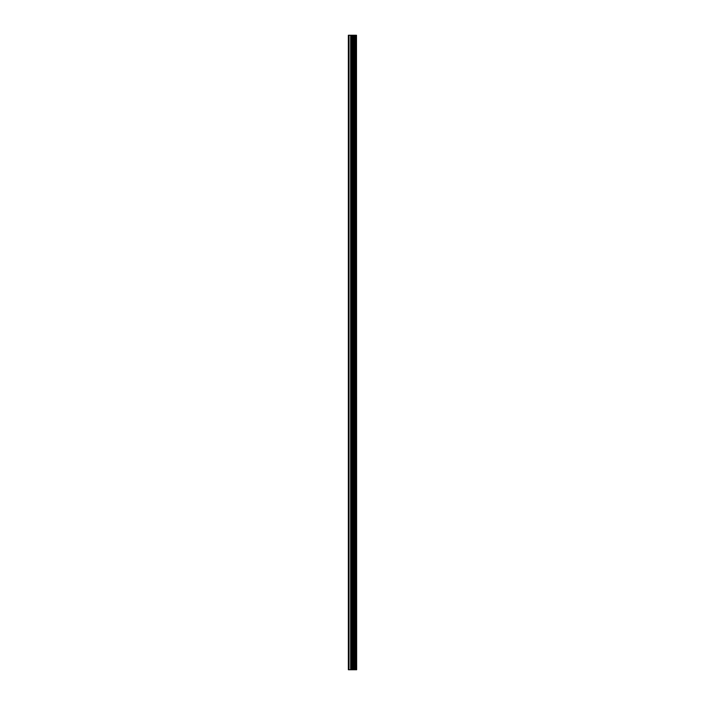 <?xml version="1.0" encoding="UTF-8"?>
<svg xmlns="http://www.w3.org/2000/svg" width="705" height="705" viewBox="0 0 705 705"><rect width="100%" height="100%" fill="white"/><g stroke="black" fill="none" stroke-linecap="round" stroke-linejoin="round"><path stroke-width="1.06" d="M356.483 35.25L356.642 669.75L356.483 35.25L348.358 35.25L348.358 669.75L349.001 669.75L349.001 35.25M349.001 669.75L356.483 669.75M356.422 669.75L356.422 35.25M355.699 669.75L355.699 35.25M355.593 669.75L355.593 35.25M353.981 669.75L353.981 35.25M353.928 669.75L353.928 35.25M354.765 669.75L354.765 35.25M354.659 669.75L354.659 35.25M353.637 669.75L353.637 35.25M353.249 669.75L353.249 35.25M352.368 669.75L352.368 35.25M351.98 669.75L351.98 35.25M351.037 669.75L351.037 35.25M350.658 669.75L350.658 35.25"/></g></svg>
